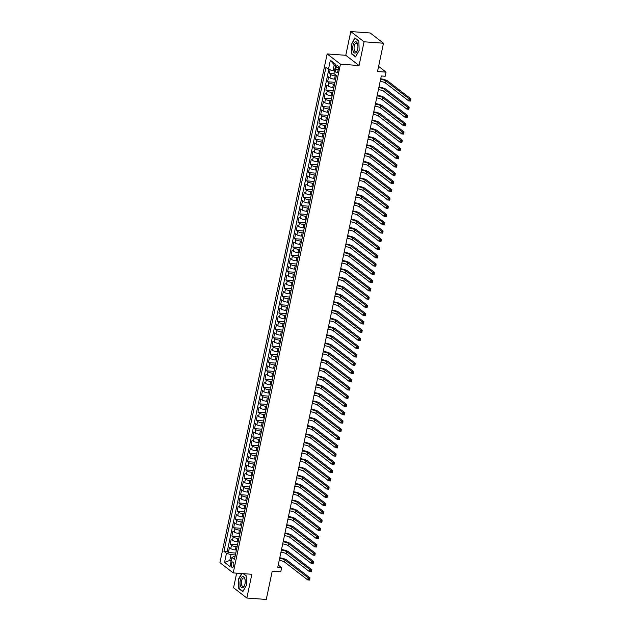 <?xml version="1.0" encoding="UTF-8"?>
<svg xmlns="http://www.w3.org/2000/svg" width="631" height="631" viewBox="0 0 631 631"><rect width="100%" height="100%" fill="white"/><g stroke="black" fill="none" stroke-linecap="round" stroke-linejoin="round"><path stroke-width="0.95" d="M233.722 565.613A2.792 1.262 -85.8 0 0 232.776 561.937A2.792 1.262 -85.8 0 0 231.427 563.838A2.792 1.262 -85.8 0 0 232.366 567.506A2.792 1.262 -85.8 0 0 233.722 565.613M236.649 573.161L233.565 587.784L246.855 598.022L266.266 599.45L272.221 571.165L280.763 571.789L281.631 567.663L278.239 565.053M327.15 53.927L219.935 562.671L233.225 572.909L340.44 64.165L327.15 53.927L345.78 55.291L359.071 65.537L364.071 41.788L350.781 31.55L345.78 55.291M350.781 31.55L370.184 32.978L383.482 43.216L377.519 71.5L386.054 72.131L378.6 66.381M364.071 41.788L383.482 43.216M330.131 69.82L329.358 73.511L334.359 73.882M335.605 79.246L334.517 79.159A3.494 0.891 -168.1 0 1 329.974 77.826L328.656 76.816L327.615 81.77L334.982 82.314M333.862 87.504L332.774 87.425A3.494 0.891 11.9 0 1 328.23 86.084L326.921 85.075L325.872 90.028L333.247 90.572M332.127 95.762L331.03 95.683A3.494 0.891 11.9 0 1 326.487 94.342L325.178 93.333L324.137 98.294L331.504 98.83M330.384 104.02L329.295 103.941A3.494 0.891 11.9 0 1 324.752 102.601L323.443 101.591L322.394 106.552L329.761 107.089M328.641 112.279L327.552 112.2A3.494 0.891 11.9 0 1 323.009 110.867L321.7 109.849L320.651 114.81L328.025 115.347M326.905 120.537L325.809 120.458A3.494 0.891 11.9 0 1 321.266 119.125L319.956 118.115L318.915 123.069L326.282 123.605M325.162 128.795L324.074 128.716A3.494 0.891 11.9 0 1 319.531 127.383L318.221 126.374L317.172 131.327L324.539 131.871M323.419 137.053L322.331 136.974A3.494 0.891 11.9 0 1 317.787 135.641L316.478 134.632L315.437 139.585L322.804 140.129M321.684 145.311L320.587 145.233A3.494 0.891 11.9 0 1 316.044 143.9L314.735 142.89L313.694 147.843L321.061 148.388M319.941 153.57L318.852 153.491A3.494 0.891 11.9 0 1 314.309 152.158L313 151.148L311.951 156.102L319.318 156.646M318.198 161.828L317.109 161.749A3.494 0.891 11.9 0 1 312.566 160.416L311.257 159.406L310.215 164.36L317.582 164.904M316.462 170.094L315.366 170.007A3.494 0.891 11.9 0 1 310.831 168.674L309.513 167.665L308.472 172.618L315.839 173.162M314.719 178.352L313.631 178.265A3.494 0.891 11.9 0 1 309.087 176.932L307.778 175.923L306.729 180.876L314.104 181.42M312.976 186.61L311.888 186.531A3.494 0.891 11.9 0 1 307.344 185.191L306.035 184.181L304.994 189.134L312.361 189.679M311.241 194.869L310.144 194.79A3.494 0.891 11.9 0 1 305.609 193.449L304.292 192.439L303.251 197.393L310.618 197.937M309.498 203.127L308.409 203.048A3.494 0.891 11.9 0 1 303.866 201.707L302.557 200.697L301.508 205.659L308.882 206.195M307.762 211.385L306.666 211.306A3.494 0.891 11.9 0 1 302.123 209.965L300.813 208.956L299.772 213.917L307.139 214.453M306.019 219.643L304.923 219.564A3.494 0.891 11.9 0 1 300.388 218.231L299.07 217.214L298.029 222.175L305.396 222.711M304.276 227.901L303.188 227.823A3.494 0.891 11.9 0 1 298.644 226.49L297.335 225.48L296.286 230.433L303.661 230.978M302.541 236.16L301.444 236.081A3.494 0.891 11.9 0 1 296.901 234.748L295.592 233.738L294.551 238.692L301.918 239.236M300.798 244.418L299.701 244.339A3.494 0.891 11.9 0 1 295.166 243.006L293.849 241.996L292.808 246.95L300.175 247.494M299.055 252.676L297.966 252.597A3.494 0.891 11.9 0 1 293.423 251.264L292.114 250.255L291.065 255.208L298.439 255.752M297.319 260.934L296.223 260.855A3.494 0.891 11.9 0 1 291.68 259.522L290.37 258.513L289.329 263.466L296.696 264.01M295.576 269.2L294.488 269.114A3.494 0.891 11.9 0 1 289.945 267.781L288.627 266.771L287.586 271.724L294.953 272.269M293.833 277.459L292.745 277.372A3.494 0.891 11.9 0 1 288.201 276.039L286.892 275.029L285.843 279.983L293.218 280.527M292.098 285.717L291.001 285.63A3.494 0.891 11.9 0 1 286.458 284.297L285.149 283.287L284.108 288.241L291.475 288.785M290.355 293.975L289.266 293.896A3.494 0.891 11.9 0 1 284.723 292.555L283.406 291.546L282.365 296.499L289.732 297.043M288.612 302.233L287.523 302.154A3.494 0.891 11.9 0 1 282.98 300.813L281.671 299.804L280.621 304.765L287.996 305.301M286.876 310.491L285.78 310.413A3.494 0.891 11.9 0 1 281.237 309.072L279.927 308.062L278.886 313.023L286.253 313.56M285.133 318.75L284.045 318.671A3.494 0.891 11.9 0 1 279.501 317.338L278.192 316.32L277.143 321.282L284.51 321.818M283.39 327.008L282.302 326.929A3.494 0.891 11.9 0 1 277.758 325.596L276.449 324.586L275.4 329.54L282.775 330.076M281.655 335.266L280.558 335.187A3.494 0.891 11.9 0 1 276.015 333.854L274.706 332.845L273.665 337.798L281.032 338.342M279.912 343.524L278.823 343.445A3.494 0.891 11.9 0 1 274.28 342.112L272.971 341.103L271.922 346.056L279.288 346.6M278.168 351.782L277.08 351.704A3.494 0.891 11.9 0 1 272.537 350.371L271.227 349.361L270.186 354.314L277.553 354.859M276.433 360.041L275.337 359.962A3.494 0.891 11.9 0 1 270.794 358.629L269.484 357.619L268.443 362.573L275.81 363.117M274.69 368.299L273.602 368.22A3.494 0.891 11.9 0 1 269.058 366.887L267.749 365.877L266.7 370.831L274.067 371.375M272.947 376.565L271.858 376.478A3.494 0.891 11.9 0 1 267.315 375.145L266.006 374.136L264.965 379.089L272.332 379.633M271.212 384.823L270.115 384.736A3.494 0.891 11.9 0 1 265.58 383.403L264.263 382.394L263.222 387.347L270.589 387.891M269.469 393.081L268.38 393.003A3.494 0.891 11.9 0 1 263.837 391.662L262.528 390.652L261.479 395.605L268.845 396.15M267.725 401.34L266.637 401.261A3.494 0.891 11.9 0 1 262.094 399.92L260.784 398.91L259.743 403.864L267.11 404.408M265.99 409.598L264.894 409.519A3.494 0.891 11.9 0 1 260.358 408.178L259.041 407.169L258 412.13L265.367 412.666M264.247 417.856L263.159 417.777A3.494 0.891 11.9 0 1 258.615 416.436L257.306 415.427L256.257 420.388L263.632 420.924M262.504 426.114L261.415 426.035A3.494 0.891 11.9 0 1 256.872 424.702L255.563 423.685L254.522 428.646L261.889 429.183M260.769 434.373L259.672 434.294A3.494 0.891 11.9 0 1 255.137 432.961L253.82 431.951L252.779 436.904L260.146 437.449M259.025 442.631L257.937 442.552A3.494 0.891 11.9 0 1 253.394 441.219L252.084 440.209L251.035 445.163L258.41 445.707M257.29 450.889L256.194 450.81A3.494 0.891 11.9 0 1 251.651 449.477L250.341 448.467L249.3 453.421L256.667 453.965M255.547 459.147L254.451 459.068A3.494 0.891 11.9 0 1 249.915 457.735L248.598 456.726L247.557 461.679L254.924 462.223M253.804 467.405L252.715 467.326A3.494 0.891 11.9 0 1 248.172 465.993L246.863 464.984L245.814 469.937L253.189 470.481M252.069 475.671L250.972 475.585A3.494 0.891 11.9 0 1 246.429 474.252L245.12 473.242L244.079 478.195L251.446 478.74M250.326 483.93L249.237 483.843A3.494 0.891 11.9 0 1 244.694 482.51L243.377 481.5L242.336 486.454L249.702 486.998M248.582 492.188L247.494 492.101A3.494 0.891 11.9 0 1 242.951 490.768L241.641 489.759L240.592 494.712L247.967 495.256M246.847 500.446L245.751 500.367A3.494 0.891 11.9 0 1 241.208 499.026L239.898 498.017L238.857 502.97L246.224 503.514M245.104 508.704L244.016 508.625A3.494 0.891 11.9 0 1 239.472 507.285L238.155 506.275L237.114 511.236L244.481 511.773M243.361 516.963L242.272 516.884A3.494 0.891 11.9 0 1 237.729 515.543L236.42 514.533L235.371 519.494L242.746 520.031M241.626 525.221L240.529 525.142A3.494 0.891 11.9 0 1 235.986 523.809L234.677 522.791L233.636 527.753L241.003 528.289M239.883 533.479L238.794 533.4A3.494 0.891 11.9 0 1 234.251 532.067L232.934 531.057L231.892 536.011L239.259 536.547M238.139 541.737L237.051 541.658A3.494 0.891 11.9 0 1 232.508 540.325L231.198 539.316L230.149 544.269L237.524 544.813M386.054 72.131L385.186 76.264L381.305 75.972L277.75 567.379L281.631 567.663M336.078 67.43L335.692 69.244A2.705 1.223 -85.8 0 0 336.607 72.802A2.705 1.223 -85.8 0 0 337.924 70.956L338.303 69.142A2.705 1.223 -85.8 0 0 337.388 65.585A2.705 1.223 -85.8 0 0 336.078 67.43L338.413 67.596M235.008 556.731L233.588 556.629L231.924 557.504L234.44 559.445L336.426 75.475L333.909 73.535L335.826 64.449L330.368 60.245L328.451 69.331L325.935 67.391L223.95 551.36L226.466 553.3L231.009 554.633L229.787 560.415L231.096 561.424M231.924 557.504L230.007 566.591L224.549 562.379L226.466 553.3M237.122 546.698L236.01 546.612A3.494 0.891 -168.1 0 1 231.467 545.279L230.149 544.269M236.404 549.995L235.308 549.917L236.01 546.612M238.865 538.44L237.745 538.353A3.494 0.891 -168.1 0 1 233.202 537.02L231.892 536.011M240.608 530.174L239.488 530.095A3.494 0.891 -168.1 0 1 234.945 528.762L233.636 527.753M242.343 521.916L241.231 521.837A3.494 0.891 -168.1 0 1 236.688 520.504L235.371 519.494M244.087 513.658L242.967 513.579A3.494 0.891 -168.1 0 1 238.423 512.246L237.114 511.236M245.83 505.399L244.71 505.321A3.494 0.891 -168.1 0 1 240.166 503.988L238.857 502.97M247.565 497.141L246.445 497.062A3.494 0.891 -168.1 0 1 241.91 495.721L240.592 494.712M249.308 488.883L248.188 488.804A3.494 0.891 -168.1 0 1 243.645 487.463L242.336 486.454M251.051 480.625L249.931 480.546A3.494 0.891 -168.1 0 1 245.388 479.205L244.079 478.195M252.786 472.367L251.666 472.28A3.494 0.891 -168.1 0 1 247.131 470.947L245.814 469.937M254.53 464.108L253.41 464.022A3.494 0.891 -168.1 0 1 248.866 462.689L247.557 461.679M256.273 455.85L255.153 455.763A3.494 0.891 -168.1 0 1 250.61 454.43L249.3 453.421M258.008 447.592L256.888 447.505A3.494 0.891 -168.1 0 1 252.353 446.172L251.035 445.163M259.751 439.334L258.631 439.247A3.494 0.891 -168.1 0 1 254.088 437.914L252.779 436.904M261.486 431.076L260.374 430.989A3.494 0.891 -168.1 0 1 255.831 429.656L254.522 428.646M263.23 422.809L262.11 422.731A3.494 0.891 -168.1 0 1 257.574 421.398L256.257 420.388M264.973 414.551L263.853 414.472A3.494 0.891 -168.1 0 1 259.309 413.139L258 412.13M266.708 406.293L265.596 406.214A3.494 0.891 -168.1 0 1 261.053 404.881L259.743 403.864M268.451 398.035L267.331 397.956A3.494 0.891 -168.1 0 1 262.788 396.615L261.479 395.605M270.194 389.777L269.074 389.698A3.494 0.891 -168.1 0 1 264.531 388.357L263.222 387.347M271.929 381.518L270.817 381.44A3.494 0.891 -168.1 0 1 266.274 380.099L264.965 379.089M273.673 373.26L272.553 373.181A3.494 0.891 -168.1 0 1 268.009 371.84L266.7 370.831M275.416 365.002L274.296 364.915A3.494 0.891 -168.1 0 1 269.752 363.582L268.443 362.573M277.151 356.744L276.039 356.657A3.494 0.891 -168.1 0 1 271.496 355.324L270.186 354.314M278.894 348.486L277.774 348.399A3.494 0.891 -168.1 0 1 273.231 347.066L271.922 346.056M280.637 340.227L279.517 340.141A3.494 0.891 -168.1 0 1 274.974 338.808L273.665 337.798M282.373 331.969L281.26 331.882A3.494 0.891 -168.1 0 1 276.717 330.549L275.4 329.54M284.116 323.703L282.996 323.624A3.494 0.891 -168.1 0 1 278.452 322.291L277.143 321.282M285.859 315.445L284.739 315.366A3.494 0.891 -168.1 0 1 280.196 314.033L278.886 313.023M287.594 307.187L286.482 307.108A3.494 0.891 -168.1 0 1 281.939 305.775L280.621 304.765M289.337 298.928L288.217 298.849A3.494 0.891 -168.1 0 1 283.674 297.516L282.365 296.499M291.08 290.67L289.96 290.591A3.494 0.891 -168.1 0 1 285.417 289.25L284.108 288.241M292.816 282.412L291.696 282.333A3.494 0.891 -168.1 0 1 287.16 280.992L285.843 279.983M294.559 274.154L293.439 274.075A3.494 0.891 -168.1 0 1 288.895 272.734L287.586 271.724M296.302 265.896L295.182 265.809A3.494 0.891 -168.1 0 1 290.639 264.476L289.329 263.466M298.037 257.637L296.917 257.551A3.494 0.891 -168.1 0 1 292.382 256.218L291.065 255.208M299.78 249.379L298.66 249.292A3.494 0.891 -168.1 0 1 294.117 247.959L292.808 246.95M301.523 241.121L300.403 241.034A3.494 0.891 -168.1 0 1 295.86 239.701L294.551 238.692M303.259 232.863L302.139 232.776A3.494 0.891 -168.1 0 1 297.603 231.443L296.286 230.433M305.002 224.604L303.882 224.518A3.494 0.891 -168.1 0 1 299.339 223.185L298.029 222.175M306.745 216.338L305.625 216.259A3.494 0.891 -168.1 0 1 301.082 214.926L299.772 213.917M308.48 208.08L307.36 208.001A3.494 0.891 -168.1 0 1 302.825 206.668L301.508 205.659M310.223 199.822L309.103 199.743A3.494 0.891 -168.1 0 1 304.56 198.41L303.251 197.393M311.959 191.564L310.846 191.485A3.494 0.891 -168.1 0 1 306.303 190.144L304.994 189.134M313.702 183.305L312.582 183.227A3.494 0.891 -168.1 0 1 308.038 181.886L306.729 180.876M315.445 175.047L314.325 174.968A3.494 0.891 -168.1 0 1 309.782 173.628L308.472 172.618M317.18 166.789L316.068 166.71A3.494 0.891 -168.1 0 1 311.525 165.369L310.215 164.36M318.923 158.531L317.803 158.444A3.494 0.891 -168.1 0 1 313.26 157.111L311.951 156.102M320.666 150.273L319.546 150.186A3.494 0.891 -168.1 0 1 315.003 148.853L313.694 147.843M322.402 142.014L321.289 141.928A3.494 0.891 -168.1 0 1 316.746 140.595L315.437 139.585M324.145 133.756L323.025 133.669A3.494 0.891 -168.1 0 1 318.481 132.336L317.172 131.327M325.888 125.498L324.768 125.411A3.494 0.891 -168.1 0 1 320.225 124.078L318.915 123.069M327.623 117.232L326.511 117.153A3.494 0.891 -168.1 0 1 321.968 115.82L320.651 114.81M329.366 108.974L328.246 108.895A3.494 0.891 -168.1 0 1 323.703 107.562L322.394 106.552M331.109 100.715L329.989 100.637A3.494 0.891 -168.1 0 1 325.446 99.304L324.137 98.294M332.845 92.457L331.732 92.378A3.494 0.891 -168.1 0 1 327.189 91.045L325.872 90.028M334.588 84.199L333.468 84.12A3.494 0.891 -168.1 0 1 328.925 82.779L327.615 81.77M336.331 75.941L335.211 75.862A3.494 0.891 -168.1 0 1 330.668 74.521L329.358 73.511M328.814 69.434L227.207 551.597L228.414 552.527L235.781 553.072M235.308 549.917A3.494 0.891 11.9 0 1 230.765 548.584L229.455 547.574L228.414 552.527M335.124 81.651A3.494 0.891 -168.1 0 1 335.124 81.541L335.818 78.236A3.494 0.891 -168.1 0 1 335.866 78.134M335.526 65.892L334.209 64.883L332.994 70.664L328.451 69.331M334.493 70.775L332.994 70.664M359.071 65.537L340.44 64.165M246.855 598.022L251.856 574.281L233.225 572.909M231.285 560.525L229.787 560.415L224.549 562.379M235.387 554.957L231.009 554.633M334.075 86.494L333.381 89.799A3.494 0.891 11.9 0 0 333.381 89.917M332.332 94.76L331.638 98.057A3.494 0.891 11.9 0 0 331.646 98.176M330.597 103.019L329.903 106.316A3.494 0.891 11.9 0 0 329.903 106.434M328.854 111.277L328.159 114.574A3.494 0.891 11.9 0 0 328.159 114.692M327.118 119.535L326.416 122.84A3.494 0.891 11.9 0 0 326.424 122.95M325.375 127.793L324.681 131.098A3.494 0.891 11.9 0 0 324.681 131.209M323.632 136.051L322.938 139.356A3.494 0.891 11.9 0 0 322.938 139.467M321.897 144.31L321.195 147.615A3.494 0.891 11.9 0 0 321.203 147.725M320.154 152.568L319.46 155.873A3.494 0.891 11.9 0 0 319.46 155.983M318.41 160.826L317.716 164.131A3.494 0.891 11.9 0 0 317.716 164.241M316.675 169.084L315.973 172.389A3.494 0.891 11.9 0 0 315.981 172.5M314.932 177.343L314.238 180.647A3.494 0.891 11.9 0 0 314.238 180.758M313.189 185.601L312.495 188.906A3.494 0.891 11.9 0 0 312.495 189.024M311.454 193.859L310.752 197.164A3.494 0.891 11.9 0 0 310.76 197.282M309.711 202.125L309.016 205.422A3.494 0.891 11.9 0 0 309.016 205.54M307.967 210.383L307.273 213.68A3.494 0.891 11.9 0 0 307.281 213.799M306.232 218.641L305.53 221.946A3.494 0.891 11.9 0 0 305.538 222.057M304.489 226.9L303.795 230.205A3.494 0.891 11.9 0 0 303.795 230.315M302.746 235.158L302.052 238.463A3.494 0.891 11.9 0 0 302.06 238.573M301.011 243.416L300.309 246.721A3.494 0.891 11.9 0 0 300.317 246.831M299.268 251.674L298.573 254.979A3.494 0.891 11.9 0 0 298.573 255.09M297.524 259.933L296.83 263.237A3.494 0.891 11.9 0 0 296.838 263.348M295.789 268.191L295.087 271.496A3.494 0.891 11.9 0 0 295.095 271.606M294.046 276.449L293.352 279.754A3.494 0.891 11.9 0 0 293.352 279.864M292.303 284.707L291.609 288.012A3.494 0.891 11.9 0 0 291.617 288.122M290.568 292.965L289.874 296.27A3.494 0.891 11.9 0 0 289.874 296.389M288.824 301.232L288.13 304.528A3.494 0.891 11.9 0 0 288.13 304.647M287.081 309.49L286.387 312.787A3.494 0.891 11.9 0 0 286.395 312.905M285.346 317.748L284.652 321.045A3.494 0.891 11.9 0 0 284.652 321.163M283.603 326.006L282.909 329.311A3.494 0.891 11.9 0 0 282.909 329.421M281.868 334.264L281.166 337.569A3.494 0.891 11.9 0 0 281.174 337.68M280.125 342.523L279.43 345.827A3.494 0.891 11.9 0 0 279.43 345.938M278.381 350.781L277.687 354.086A3.494 0.891 11.9 0 0 277.687 354.196M276.646 359.039L275.944 362.344A3.494 0.891 11.9 0 0 275.952 362.454M274.903 367.297L274.209 370.602A3.494 0.891 11.9 0 0 274.209 370.712M273.16 375.555L272.466 378.86A3.494 0.891 11.9 0 0 272.466 378.971M271.425 383.814L270.723 387.118A3.494 0.891 11.9 0 0 270.731 387.229M269.682 392.072L268.987 395.377A3.494 0.891 11.9 0 0 268.987 395.495M267.938 400.33L267.244 403.635A3.494 0.891 11.9 0 0 267.244 403.753M266.203 408.596L265.501 411.893A3.494 0.891 11.9 0 0 265.509 412.011M264.46 416.854L263.766 420.151A3.494 0.891 11.9 0 0 263.766 420.27M262.717 425.113L262.023 428.417A3.494 0.891 11.9 0 0 262.023 428.528M260.982 433.371L260.28 436.676A3.494 0.891 11.9 0 0 260.287 436.786M259.238 441.629L258.544 444.934A3.494 0.891 11.9 0 0 258.544 445.044M257.495 449.887L256.801 453.192A3.494 0.891 11.9 0 0 256.809 453.303M255.76 458.145L255.058 461.45A3.494 0.891 11.9 0 0 255.066 461.561M254.017 466.404L253.323 469.709A3.494 0.891 11.9 0 0 253.323 469.819M252.274 474.662L251.58 477.967A3.494 0.891 11.9 0 0 251.588 478.077M250.539 482.92L249.837 486.225A3.494 0.891 11.9 0 0 249.844 486.335M248.795 491.178L248.101 494.483A3.494 0.891 11.9 0 0 248.101 494.594M247.052 499.437L246.358 502.741A3.494 0.891 11.9 0 0 246.366 502.86M245.317 507.703L244.623 511A3.494 0.891 11.9 0 0 244.623 511.118M243.574 515.961L242.88 519.258A3.494 0.891 11.9 0 0 242.88 519.376M241.831 524.219L241.137 527.516A3.494 0.891 11.9 0 0 241.145 527.634M240.095 532.477L239.401 535.782A3.494 0.891 11.9 0 0 239.401 535.893M238.352 540.735L237.658 544.04A3.494 0.891 11.9 0 0 237.658 544.151M227.207 551.597L223.95 551.36M236.617 548.994L235.915 552.299A3.494 0.891 11.9 0 0 235.923 552.409M334.209 64.883L330.368 60.245M351.159 44.32L351.483 53.832L355.49 56.916L359.165 50.488L358.842 40.976L354.843 37.892L351.491 44.344M241.649 573.524L238.471 579.084L238.794 588.597L242.793 591.681L246.476 585.252L246.153 575.74L243.456 573.658M352.051 53.88L351.483 53.832M239.362 588.636L238.794 588.597M380.596 79.356A4.362 1.112 -168.1 0 1 385.967 80.997L409.125 98.83L411.065 98.972L387.907 81.139A6.547 1.672 11.9 0 0 380.714 78.78M380.162 81.415A4.362 1.112 -168.1 0 1 385.533 83.063L408.691 100.897L409.125 98.83L410.04 99.856L409.866 100.684L410.647 100.739L410.82 99.911L410.04 99.856M410.82 99.911L410.631 101.039L408.691 100.897L409.866 100.684M357.651 49.218A5.671 2.571 -85.8 0 0 357.769 44.888A5.671 2.571 -85.8 0 0 355.466 41.772A5.671 2.571 -85.8 0 0 352.981 45.621A5.671 2.571 -85.8 0 0 353.952 52.57A5.671 2.571 -85.8 0 0 357.375 50.283A5.671 2.571 -85.8 0 0 357.651 49.218M357.824 45.251A4.299 1.948 -85.8 0 0 356.341 43.184A4.299 1.948 -85.8 0 0 354.259 46.11A4.299 1.948 -85.8 0 0 355.71 51.758A4.299 1.948 -85.8 0 0 357.477 49.928M359.165 50.464L355.632 56.632L351.751 53.643L351.443 44.43L355.008 38.199L358.85 41.165M244.773 578.43A5.671 2.571 -85.8 0 0 241.168 577.933A5.671 2.571 -85.8 0 0 240.482 585.931A5.671 2.571 -85.8 0 0 244.678 585.04A5.671 2.571 -85.8 0 0 245.08 579.644A5.671 2.571 -85.8 0 0 244.773 578.43M245.128 580.007A4.299 1.948 -85.8 0 0 244.962 579.392A4.299 1.948 -85.8 0 0 243.653 577.949A4.299 1.948 -85.8 0 0 241.681 580.402A4.299 1.948 -85.8 0 0 241.712 585.071A4.299 1.948 -85.8 0 0 243.022 586.514A4.299 1.948 -85.8 0 0 244.789 584.692M242.959 591.397L239.062 588.407L238.747 579.187L241.981 573.555M243.195 573.642L246.161 575.922M246.476 585.221L242.943 591.397M378.852 87.614A4.362 1.112 -168.1 0 1 384.232 89.255L407.381 107.089L409.322 107.238L386.172 89.397A6.547 1.672 11.9 0 0 378.979 87.039M378.419 89.681A4.362 1.112 -168.1 0 1 383.79 91.321L406.948 109.155L407.381 107.089L408.304 108.114L408.123 108.942L408.904 108.997L409.077 108.169L408.304 108.114M409.077 108.169L408.888 109.297L406.948 109.155L408.123 108.942M377.109 95.873A4.362 1.112 -168.1 0 1 382.489 97.513L405.638 115.355L407.579 115.497L384.429 97.655A6.547 1.672 11.9 0 0 377.235 95.297M376.675 97.939A4.362 1.112 -168.1 0 1 382.055 99.58L405.205 117.413L405.638 115.355L406.561 116.372L406.388 117.2L407.161 117.256L407.334 116.427L406.561 116.372M407.334 116.427L407.145 117.555L405.205 117.413L406.388 117.2M375.374 104.131A4.362 1.112 -168.1 0 1 380.745 105.771L403.903 123.613L405.843 123.755L382.686 105.913A6.547 1.672 11.9 0 0 375.492 103.555M374.94 106.197A4.362 1.112 -168.1 0 1 380.312 107.838L403.469 125.672L403.903 123.613L404.818 124.63L404.645 125.459L405.425 125.514L405.599 124.686L404.818 124.63M405.599 124.686L405.41 125.814L403.469 125.672L404.645 125.459M373.631 112.389A4.362 1.112 -168.1 0 1 379.01 114.03L402.16 131.871L404.1 132.013L380.95 114.172A6.547 1.672 11.9 0 0 373.757 111.813M373.197 114.456A4.362 1.112 -168.1 0 1 378.568 116.096L401.726 133.93L402.16 131.871L403.083 132.889L402.901 133.717L403.682 133.772L403.856 132.944L403.083 132.889M403.856 132.944L403.666 134.08L401.726 133.93L402.901 133.717M371.888 120.647A4.362 1.112 -168.1 0 1 377.267 122.288L400.417 140.129L402.357 140.271L379.207 122.438A6.547 1.672 11.9 0 0 372.014 120.071M371.454 122.714A4.362 1.112 -168.1 0 1 376.833 124.354L399.983 142.196L400.417 140.129L401.34 141.147L401.166 141.975L401.939 142.03L402.113 141.21L401.34 141.147M402.113 141.21L401.923 142.338L399.983 142.196L401.166 141.975M370.152 128.905A4.362 1.112 -168.1 0 1 375.524 130.554L398.682 148.388L400.622 148.53L377.464 130.696A6.547 1.672 11.9 0 0 370.271 128.33M369.719 130.972A4.362 1.112 -168.1 0 1 375.09 132.613L398.248 150.454L398.682 148.388L399.597 149.405L399.423 150.233L400.204 150.288L400.377 149.468L399.597 149.405M400.377 149.468L400.188 150.596L398.248 150.454L399.423 150.233M368.409 137.164A4.362 1.112 -168.1 0 1 373.789 138.812L396.938 156.646L398.879 156.788L375.729 138.954A6.547 1.672 11.9 0 0 368.536 136.588M367.976 139.23A4.362 1.112 -168.1 0 1 373.355 140.871L396.505 158.712L396.938 156.646L397.861 157.663L397.688 158.491L398.461 158.547L398.634 157.726L397.861 157.663M398.634 157.726L398.445 158.854L396.505 158.712L397.688 158.491M366.674 145.422A4.362 1.112 -168.1 0 1 372.045 147.07L395.195 164.904L397.144 165.046L373.986 147.212A6.547 1.672 11.9 0 0 366.792 144.846M366.232 147.488A4.362 1.112 -168.1 0 1 371.612 149.129L394.761 166.97L395.195 164.904L396.118 165.929L395.945 166.75L396.718 166.813L396.891 165.985L396.118 165.929M396.891 165.985L396.702 167.112L394.761 166.97L395.945 166.75M364.931 153.68A4.362 1.112 -168.1 0 1 370.302 155.329L393.46 173.162L395.4 173.304L372.243 155.471A6.547 1.672 11.9 0 0 365.049 153.104M364.497 155.747A4.362 1.112 -168.1 0 1 369.869 157.395L393.026 175.229L393.46 173.162L394.375 174.188L394.201 175.008L394.982 175.071L395.156 174.243L394.375 174.188M395.156 174.243L394.967 175.371L393.026 175.229L394.201 175.008M363.188 161.938A4.362 1.112 -168.1 0 1 368.567 163.587L391.717 181.42L393.657 181.562L370.507 163.729A6.547 1.672 11.9 0 0 363.314 161.362M362.754 164.005A4.362 1.112 -168.1 0 1 368.133 165.653L391.283 183.487L391.717 181.42L392.64 182.446L392.466 183.266L393.239 183.329L393.413 182.501L392.64 182.446M393.413 182.501L393.223 183.629L391.283 183.487L392.466 183.266M361.453 170.204A4.362 1.112 -168.1 0 1 366.824 171.845L389.982 189.679L391.922 189.821L368.764 171.987A6.547 1.672 11.9 0 0 361.571 169.629M361.011 172.263A4.362 1.112 -168.1 0 1 366.39 173.911L389.54 191.745L389.982 189.679L390.897 190.704L390.723 191.532L391.496 191.587L391.67 190.759L390.897 190.704M391.67 190.759L391.48 191.887L389.54 191.745L390.723 191.532M359.709 178.463A4.362 1.112 -168.1 0 1 365.081 180.103L388.239 197.937L390.179 198.079L367.021 180.245A6.547 1.672 11.9 0 0 359.828 177.887M359.276 180.521A4.362 1.112 -168.1 0 1 364.647 182.17L387.805 200.003L388.239 197.937L389.153 198.962L388.98 199.79L389.761 199.846L389.934 199.017L389.153 198.962M389.934 199.017L389.745 200.145L387.805 200.003L388.98 199.79M357.966 186.721A4.362 1.112 -168.1 0 1 363.346 188.361L386.495 206.195L388.436 206.345L365.286 188.503A6.547 1.672 11.9 0 0 358.092 186.145M357.532 188.779A4.362 1.112 -168.1 0 1 362.912 190.428L386.062 208.262L386.495 206.195L387.418 207.22L387.245 208.049L388.018 208.104L388.191 207.276L387.418 207.22M388.191 207.276L388.002 208.404L386.062 208.262L387.245 208.049M356.231 194.979A4.362 1.112 -168.1 0 1 361.602 196.62L384.76 214.453L386.7 214.603L363.543 196.762A6.547 1.672 11.9 0 0 356.349 194.403M355.789 197.046A4.362 1.112 -168.1 0 1 361.169 198.686L384.318 216.52L384.76 214.453L385.675 215.479L385.502 216.307L386.275 216.362L386.448 215.534L385.675 215.479M386.448 215.534L386.259 216.662L384.318 216.52L385.502 216.307M354.488 203.237A4.362 1.112 -168.1 0 1 359.859 204.878L383.017 222.719L384.957 222.861L361.8 205.02A6.547 1.672 11.9 0 0 354.606 202.661M354.054 205.304A4.362 1.112 -168.1 0 1 359.425 206.944L382.583 224.778L383.017 222.719L383.932 223.737L383.758 224.565L384.539 224.62L384.713 223.792L383.932 223.737M384.713 223.792L384.524 224.92L382.583 224.778L383.758 224.565M352.745 211.495A4.362 1.112 -168.1 0 1 358.124 213.136L381.274 230.978L383.214 231.12L360.064 213.278A6.547 1.672 11.9 0 0 352.871 210.92M352.311 213.562A4.362 1.112 -168.1 0 1 357.69 215.203L380.84 233.036L381.274 230.978L382.197 231.995L382.023 232.823L382.796 232.878L382.97 232.05L382.197 231.995M382.97 232.05L382.78 233.186L380.84 233.036L382.023 232.823M351.01 219.754A4.362 1.112 -168.1 0 1 356.381 221.394L379.539 239.236L381.479 239.378L358.321 221.536A6.547 1.672 11.9 0 0 351.128 219.178M350.568 221.82A4.362 1.112 -168.1 0 1 355.947 223.461L379.097 241.294L379.539 239.236L380.454 240.253L380.28 241.081L381.053 241.137L381.227 240.316L380.454 240.253M381.227 240.316L381.037 241.444L379.097 241.294L380.28 241.081M349.266 228.012A4.362 1.112 -168.1 0 1 354.638 229.652L377.795 247.494L379.736 247.636L356.586 229.802A6.547 1.672 11.9 0 0 349.385 227.436M348.833 230.078A4.362 1.112 -168.1 0 1 354.204 231.719L377.362 249.56L377.795 247.494L378.71 248.511L378.537 249.34L379.318 249.395L379.491 248.575L378.71 248.511M379.491 248.575L379.302 249.702L377.362 249.56L378.537 249.34M347.523 236.27A4.362 1.112 -168.1 0 1 352.903 237.919L376.052 255.752L377.993 255.894L354.843 238.061A6.547 1.672 11.9 0 0 347.649 235.694M347.089 238.337A4.362 1.112 -168.1 0 1 352.469 239.977L375.619 257.819L376.052 255.752L376.975 256.77L376.802 257.598L377.575 257.653L377.748 256.833L376.975 256.77M377.748 256.833L377.559 257.961L375.619 257.819L376.802 257.598M345.788 244.528A4.362 1.112 -168.1 0 1 351.159 246.177L374.317 264.01L376.257 264.152L353.1 246.319A6.547 1.672 11.9 0 0 345.906 243.952M345.354 246.595A4.362 1.112 -168.1 0 1 350.726 248.235L373.875 266.077L374.317 264.01L375.232 265.036L375.059 265.856L375.831 265.911L376.013 265.091L375.232 265.036M376.013 265.091L375.816 266.219L373.875 266.077L375.059 265.856M344.045 252.786A4.362 1.112 -168.1 0 1 349.424 254.435L372.574 272.269L374.514 272.411L351.364 254.577A6.547 1.672 11.9 0 0 344.163 252.211M343.611 254.853A4.362 1.112 -168.1 0 1 348.982 256.494L372.14 274.335L372.574 272.269L373.489 273.294L373.315 274.114L374.096 274.177L374.27 273.349L373.489 273.294M374.27 273.349L374.08 274.477L372.14 274.335L373.315 274.114M342.302 261.045A4.362 1.112 -168.1 0 1 347.681 262.693L370.831 280.527L372.771 280.669L349.621 262.835A6.547 1.672 11.9 0 0 342.428 260.469M341.868 263.111A4.362 1.112 -168.1 0 1 347.247 264.76L370.397 282.593L370.831 280.527L371.754 281.552L371.58 282.373L372.353 282.436L372.527 281.607L371.754 281.552M372.527 281.607L372.337 282.735L370.397 282.593L371.58 282.373M340.566 269.311A4.362 1.112 -168.1 0 1 345.938 270.951L369.096 288.785L371.036 288.927L347.878 271.093A6.547 1.672 11.9 0 0 340.685 268.727M340.133 271.369A4.362 1.112 -168.1 0 1 345.504 273.018L368.654 290.852L369.096 288.785L370.011 289.81L369.837 290.631L370.61 290.694L370.791 289.866L370.011 289.81M370.791 289.866L370.602 290.994L368.654 290.852L369.837 290.631M338.823 277.569A4.362 1.112 -168.1 0 1 344.203 279.21L367.352 297.043L369.293 297.185L346.143 279.352A6.547 1.672 11.9 0 0 338.942 276.993M338.39 279.628A4.362 1.112 -168.1 0 1 343.761 281.276L366.919 299.11L367.352 297.043L368.267 298.069L368.094 298.897L368.875 298.952L369.048 298.124L368.267 298.069M369.048 298.124L368.859 299.252L366.919 299.11L368.094 298.897M337.08 285.827A4.362 1.112 -168.1 0 1 342.459 287.468L365.609 305.301L367.55 305.443L344.4 287.61A6.547 1.672 11.9 0 0 337.206 285.251M336.646 287.886A4.362 1.112 -168.1 0 1 342.026 289.534L365.175 307.368L365.609 305.301L366.532 306.327L366.359 307.155L367.132 307.21L367.305 306.382L366.532 306.327M367.305 306.382L367.116 307.51L365.175 307.368L366.359 307.155M335.345 294.085A4.362 1.112 -168.1 0 1 340.716 295.726L363.874 313.56L365.814 313.71L342.657 295.868A6.547 1.672 11.9 0 0 335.463 293.51M334.911 296.152A4.362 1.112 -168.1 0 1 340.283 297.793L363.44 315.626L363.874 313.56L364.789 314.585L364.615 315.413L365.396 315.468L365.57 314.64L364.789 314.585M365.57 314.64L365.381 315.768L363.44 315.626L364.615 315.413M333.602 302.344A4.362 1.112 -168.1 0 1 338.981 303.984L362.131 321.826L364.071 321.968L340.921 304.126A6.547 1.672 11.9 0 0 333.72 301.768M333.168 304.41A4.362 1.112 -168.1 0 1 338.539 306.051L361.697 323.884L362.131 321.826L363.054 322.843L362.872 323.671L363.653 323.727L363.827 322.898L363.054 322.843M363.827 322.898L363.637 324.026L361.697 323.884L362.872 323.671M331.859 310.602A4.362 1.112 -168.1 0 1 337.238 312.242L360.388 330.084L362.328 330.226L339.178 312.384A6.547 1.672 11.9 0 0 331.985 310.026M331.425 312.668A4.362 1.112 -168.1 0 1 336.804 314.309L359.954 332.143L360.388 330.084L361.311 331.101L361.137 331.93L361.91 331.985L362.084 331.157L361.311 331.101M362.084 331.157L361.894 332.285L359.954 332.143L361.137 331.93M330.123 318.86A4.362 1.112 -168.1 0 1 335.495 320.501L358.653 338.342L360.593 338.484L337.435 320.643A6.547 1.672 11.9 0 0 330.242 318.284M329.69 320.927A4.362 1.112 -168.1 0 1 335.061 322.567L358.219 340.401L358.653 338.342L359.567 339.36L359.394 340.188L360.175 340.243L360.348 339.415L359.567 339.36M360.348 339.415L360.159 340.551L358.219 340.401L359.394 340.188M328.38 327.118A4.362 1.112 -168.1 0 1 333.76 328.759L356.909 346.6L358.85 346.742L335.7 328.909A6.547 1.672 11.9 0 0 328.506 326.542M327.946 329.185A4.362 1.112 -168.1 0 1 333.318 330.825L356.476 348.667L356.909 346.6L357.832 347.618L357.651 348.446L358.432 348.501L358.605 347.681L357.832 347.618M358.605 347.681L358.416 348.809L356.476 348.667L357.651 348.446M326.637 335.376A4.362 1.112 -168.1 0 1 332.016 337.025L355.166 354.859L357.107 355.001L333.957 337.167A6.547 1.672 11.9 0 0 326.763 334.801M326.203 337.443A4.362 1.112 -168.1 0 1 331.583 339.084L354.732 356.925L355.166 354.859L356.089 355.876L355.916 356.704L356.689 356.76L356.862 355.939L356.089 355.876M356.862 355.939L356.673 357.067L354.732 356.925L355.916 356.704M324.902 343.635A4.362 1.112 -168.1 0 1 330.273 345.283L353.431 363.117L355.371 363.259L332.214 345.425A6.547 1.672 11.9 0 0 325.02 343.059M324.468 345.701A4.362 1.112 -168.1 0 1 329.839 347.342L352.997 365.183L353.431 363.117L354.346 364.134L354.172 364.963L354.953 365.018L355.127 364.197L354.346 364.134M355.127 364.197L354.938 365.325L352.997 365.183L354.172 364.963M323.159 351.893A4.362 1.112 -168.1 0 1 328.538 353.541L351.688 371.375L353.628 371.517L330.478 353.683A6.547 1.672 11.9 0 0 323.285 351.317M322.725 353.959A4.362 1.112 -168.1 0 1 328.096 355.6L351.254 373.442L351.688 371.375L352.611 372.4L352.437 373.221L353.21 373.284L353.384 372.456L352.611 372.4M353.384 372.456L353.194 373.584L351.254 373.442L352.437 373.221M321.424 360.151A4.362 1.112 -168.1 0 1 326.795 361.8L349.945 379.633L351.885 379.775L328.735 361.942A6.547 1.672 11.9 0 0 321.542 359.575M320.982 362.218A4.362 1.112 -168.1 0 1 326.361 363.866L349.511 381.7L349.945 379.633L350.868 380.659L350.694 381.479L351.467 381.542L351.641 380.714L350.868 380.659M351.641 380.714L351.451 381.842L349.511 381.7L350.694 381.479M319.68 368.409A4.362 1.112 -168.1 0 1 325.052 370.058L348.209 387.891L350.15 388.033L326.992 370.2A6.547 1.672 11.9 0 0 319.799 367.834M319.247 370.476A4.362 1.112 -168.1 0 1 324.618 372.124L347.776 389.958L348.209 387.891L349.124 388.917L348.951 389.737L349.732 389.8L349.905 388.972L349.124 388.917M349.905 388.972L349.716 390.1L347.776 389.958L348.951 389.737M317.937 376.675A4.362 1.112 -168.1 0 1 323.317 378.316L346.466 396.15L348.407 396.292L325.257 378.458A6.547 1.672 11.9 0 0 318.063 376.1M317.503 378.734A4.362 1.112 -168.1 0 1 322.883 380.383L346.033 398.216L346.466 396.15L347.389 397.175L347.216 398.003L347.989 398.058L348.162 397.23L347.389 397.175M348.162 397.23L347.973 398.358L346.033 398.216L347.216 398.003M316.202 384.934A4.362 1.112 -168.1 0 1 321.573 386.574L344.723 404.408L346.671 404.55L323.514 386.716A6.547 1.672 11.9 0 0 316.32 384.358M315.76 386.992A4.362 1.112 -168.1 0 1 321.14 388.641L344.289 406.474L344.723 404.408L345.646 405.433L345.472 406.261L346.245 406.317L346.419 405.488L345.646 405.433M346.419 405.488L346.23 406.616L344.289 406.474L345.472 406.261M314.459 393.192A4.362 1.112 -168.1 0 1 319.83 394.832L342.988 412.666L344.928 412.816L321.771 394.974A6.547 1.672 11.9 0 0 314.577 392.616M314.025 395.251A4.362 1.112 -168.1 0 1 319.396 396.899L342.554 414.733L342.988 412.666L343.903 413.691L343.729 414.52L344.51 414.575L344.684 413.747L343.903 413.691M344.684 413.747L344.494 414.875L342.554 414.733L343.729 414.52M312.716 401.45A4.362 1.112 -168.1 0 1 318.095 403.091L341.245 420.924L343.185 421.074L320.035 403.233A6.547 1.672 11.9 0 0 312.842 400.874M312.282 403.517A4.362 1.112 -168.1 0 1 317.661 405.157L340.811 422.991L341.245 420.924L342.168 421.95L341.994 422.778L342.767 422.833L342.941 422.005L342.168 421.95M342.941 422.005L342.751 423.133L340.811 422.991L341.994 422.778M310.98 409.708A4.362 1.112 -168.1 0 1 316.352 411.349L339.51 429.19L341.45 429.332L318.292 411.491A6.547 1.672 11.9 0 0 311.099 409.133M310.539 411.775A4.362 1.112 -168.1 0 1 315.918 413.415L339.068 431.249L339.51 429.19L340.425 430.208L340.251 431.036L341.024 431.091L341.197 430.263L340.425 430.208M341.197 430.263L341.008 431.391L339.068 431.249L340.251 431.036M309.237 417.967A4.362 1.112 -168.1 0 1 314.609 419.607L337.766 437.449L339.707 437.591L316.549 419.749A6.547 1.672 11.9 0 0 309.356 417.391M308.804 420.033A4.362 1.112 -168.1 0 1 314.175 421.674L337.333 439.507L337.766 437.449L338.681 438.466L338.508 439.294L339.289 439.35L339.462 438.521L338.681 438.466M339.462 438.521L339.273 439.657L337.333 439.507L338.508 439.294M307.494 426.225A4.362 1.112 -168.1 0 1 312.873 427.865L336.023 445.707L337.964 445.849L314.814 428.007A6.547 1.672 11.9 0 0 307.62 425.649M307.06 428.291A4.362 1.112 -168.1 0 1 312.44 429.932L335.589 447.765L336.023 445.707L336.946 446.724L336.773 447.553L337.546 447.608L337.719 446.787L336.946 446.724M337.719 446.787L337.53 447.915L335.589 447.765L336.773 447.553M305.759 434.483A4.362 1.112 -168.1 0 1 311.13 436.124L334.288 453.965L336.228 454.107L313.071 436.273A6.547 1.672 11.9 0 0 305.877 433.907M305.317 436.549A4.362 1.112 -168.1 0 1 310.697 438.19L333.846 456.032L334.288 453.965L335.203 454.983L335.029 455.811L335.802 455.866L335.976 455.046L335.203 454.983M335.976 455.046L335.787 456.174L333.846 456.032L335.029 455.811M304.016 442.741A4.362 1.112 -168.1 0 1 309.387 444.39L332.545 462.223L334.485 462.365L311.335 444.532A6.547 1.672 11.9 0 0 304.134 442.165M303.582 444.808A4.362 1.112 -168.1 0 1 308.953 446.448L332.111 464.29L332.545 462.223L333.46 463.241L333.286 464.069L334.067 464.124L334.241 463.304L333.46 463.241M334.241 463.304L334.051 464.432L332.111 464.29L333.286 464.069M302.273 450.999A4.362 1.112 -168.1 0 1 307.652 452.648L330.802 470.481L332.742 470.623L309.592 452.79A6.547 1.672 11.9 0 0 302.399 450.424M301.839 453.066A4.362 1.112 -168.1 0 1 307.218 454.706L330.368 472.548L330.802 470.481L331.725 471.507L331.551 472.327L332.324 472.382L332.498 471.562L331.725 471.507M332.498 471.562L332.308 472.69L330.368 472.548L331.551 472.327M300.537 459.258A4.362 1.112 -168.1 0 1 305.909 460.906L329.066 478.74L331.007 478.882L307.849 461.048A6.547 1.672 11.9 0 0 300.656 458.682M300.096 461.324A4.362 1.112 -168.1 0 1 305.475 462.965L328.625 480.806L329.066 478.74L329.981 479.765L329.808 480.585L330.581 480.648L330.754 479.82L329.981 479.765M330.754 479.82L330.565 480.948L328.625 480.806L329.808 480.585M298.794 467.516A4.362 1.112 -168.1 0 1 304.166 469.164L327.323 486.998L329.264 487.14L306.114 469.306A6.547 1.672 11.9 0 0 298.913 466.94M298.36 469.582A4.362 1.112 -168.1 0 1 303.732 471.231L326.89 489.064L327.323 486.998L328.238 488.023L328.065 488.844L328.846 488.907L329.019 488.078L328.238 488.023M329.019 488.078L328.83 489.206L326.89 489.064L328.065 488.844M297.051 475.782A4.362 1.112 -168.1 0 1 302.43 477.422L325.58 495.256L327.521 495.398L304.371 477.564A6.547 1.672 11.9 0 0 297.177 475.198M296.617 477.841A4.362 1.112 -168.1 0 1 301.997 479.489L325.146 497.323L325.58 495.256L326.503 496.281L326.33 497.102L327.103 497.165L327.276 496.337L326.503 496.281M327.276 496.337L327.087 497.465L325.146 497.323L326.33 497.102M295.316 484.04A4.362 1.112 -168.1 0 1 300.687 485.681L323.845 503.514L325.785 503.656L302.628 485.823A6.547 1.672 11.9 0 0 295.434 483.464M294.882 486.099A4.362 1.112 -168.1 0 1 300.253 487.747L323.403 505.581L323.845 503.514L324.76 504.54L324.586 505.368L325.359 505.423L325.541 504.595L324.76 504.54M325.541 504.595L325.351 505.723L323.403 505.581L324.586 505.368M293.573 492.298A4.362 1.112 -168.1 0 1 298.952 493.939L322.102 511.773L324.042 511.915L300.892 494.081A6.547 1.672 11.9 0 0 293.691 491.723M293.139 494.357A4.362 1.112 -168.1 0 1 298.51 496.005L321.668 513.839L322.102 511.773L323.017 512.798L322.843 513.626L323.624 513.681L323.798 512.853L323.017 512.798M323.798 512.853L323.608 513.981L321.668 513.839L322.843 513.626M291.83 500.557A4.362 1.112 -168.1 0 1 297.209 502.197L320.359 520.031L322.299 520.181L299.149 502.339A6.547 1.672 11.9 0 0 291.956 499.981M291.396 502.623A4.362 1.112 -168.1 0 1 296.775 504.264L319.925 522.097L320.359 520.031L321.282 521.056L321.108 521.884L321.881 521.94L322.055 521.111L321.282 521.056M322.055 521.111L321.865 522.239L319.925 522.097L321.108 521.884M290.094 508.815A4.362 1.112 -168.1 0 1 295.466 510.455L318.623 528.297L320.564 528.439L297.406 510.597A6.547 1.672 11.9 0 0 290.213 508.239M289.661 510.881A4.362 1.112 -168.1 0 1 295.032 512.522L318.19 530.355L318.623 528.297L319.538 529.314L319.365 530.143L320.146 530.198L320.319 529.37L319.538 529.314M320.319 529.37L320.13 530.497L318.19 530.355L319.365 530.143M288.351 517.073A4.362 1.112 -168.1 0 1 293.73 518.714L316.88 536.555L318.821 536.697L295.671 518.856A6.547 1.672 11.9 0 0 288.47 516.497M287.917 519.139A4.362 1.112 -168.1 0 1 293.289 520.78L316.446 538.614L316.88 536.555L317.795 537.573L317.622 538.401L318.403 538.456L318.576 537.628L317.795 537.573M318.576 537.628L318.387 538.756L316.446 538.614L317.622 538.401M286.608 525.331A4.362 1.112 -168.1 0 1 291.987 526.972L315.137 544.813L317.077 544.955L293.928 527.114A6.547 1.672 11.9 0 0 286.734 524.755M286.174 527.398A4.362 1.112 -168.1 0 1 291.554 529.038L314.703 546.872L315.137 544.813L316.06 545.831L315.886 546.659L316.659 546.714L316.833 545.886L316.06 545.831M316.833 545.886L316.644 547.022L314.703 546.872L315.886 546.659M284.873 533.589A4.362 1.112 -168.1 0 1 290.244 535.23L313.402 553.072L315.342 553.213L292.185 535.38A6.547 1.672 11.9 0 0 284.991 533.014M284.439 535.656A4.362 1.112 -168.1 0 1 289.81 537.297L312.968 555.138L313.402 553.072L314.317 554.089L314.143 554.917L314.924 554.972L315.098 554.152L314.317 554.089M315.098 554.152L314.908 555.28L312.968 555.138L314.143 554.917M283.13 541.848A4.362 1.112 -168.1 0 1 288.509 543.496L311.659 561.33L313.599 561.472L290.449 543.638A6.547 1.672 11.9 0 0 283.256 541.272M282.696 543.914A4.362 1.112 -168.1 0 1 288.067 545.555L311.225 563.396L311.659 561.33L312.582 562.347L312.4 563.175L313.181 563.231L313.355 562.41L312.582 562.347M313.355 562.41L313.165 563.538L311.225 563.396L312.4 563.175M281.387 550.106A4.362 1.112 -168.1 0 1 286.766 551.754L309.916 569.588L311.856 569.73L288.706 551.896A6.547 1.672 11.9 0 0 281.513 549.53M280.953 552.172A4.362 1.112 -168.1 0 1 286.332 553.813L309.482 571.654L309.916 569.588L310.838 570.605L310.665 571.434L311.438 571.489L311.611 570.669L310.838 570.605M311.611 570.669L311.422 571.796L309.482 571.654L310.665 571.434M279.651 558.364A4.362 1.112 -168.1 0 1 285.023 560.012L308.18 577.846L310.121 577.988L286.963 560.154A6.547 1.672 11.9 0 0 279.77 557.788M279.217 560.431A4.362 1.112 -168.1 0 1 284.589 562.071L307.747 579.913L308.18 577.846L309.095 578.872L308.922 579.692L309.703 579.755L309.876 578.927L309.095 578.872M309.876 578.927L309.687 580.055L307.747 579.913L308.922 579.692M237.051 541.658L237.745 538.353M238.794 533.4L239.488 530.095M240.529 525.142L241.231 521.837M242.272 516.884L242.967 513.579M244.016 508.625L244.71 505.321M245.751 500.367L246.445 497.062M247.494 492.101L248.188 488.804M249.237 483.843L249.931 480.546M250.972 475.585L251.666 472.28M252.715 467.326L253.41 464.022M254.451 459.068L255.153 455.763M256.194 450.81L256.888 447.505M257.937 442.552L258.631 439.247M259.672 434.294L260.374 430.989M261.415 426.035L262.11 422.731M263.159 417.777L263.853 414.472M264.894 409.519L265.596 406.214M266.637 401.261L267.331 397.956M268.38 393.003L269.074 389.698M270.115 384.736L270.817 381.44M271.858 376.478L272.553 373.181M273.602 368.22L274.296 364.915M275.337 359.962L276.039 356.657M277.08 351.704L277.774 348.399M278.823 343.445L279.517 340.141M280.558 335.187L281.26 331.882M282.302 326.929L282.996 323.624M284.045 318.671L284.739 315.366M285.78 310.413L286.482 307.108M287.523 302.154L288.217 298.849M289.266 293.896L289.96 290.591M291.001 285.63L291.696 282.333M292.745 277.372L293.439 274.075M294.488 269.114L295.182 265.809M296.223 260.855L296.917 257.551M297.966 252.597L298.66 249.292M299.701 244.339L300.403 241.034M301.444 236.081L302.139 232.776M303.188 227.823L303.882 224.518M304.923 219.564L305.625 216.259M306.666 211.306L307.36 208.001M308.409 203.048L309.103 199.743M310.144 194.79L310.846 191.485M311.888 186.531L312.582 183.227M313.631 178.265L314.325 174.968M315.366 170.007L316.068 166.71M317.109 161.749L317.803 158.444M318.852 153.491L319.546 150.186M320.587 145.233L321.289 141.928M322.331 136.974L323.025 133.669M324.074 128.716L324.768 125.411M325.809 120.458L326.511 117.153M327.552 112.2L328.246 108.895M329.295 103.941L329.989 100.637M331.03 95.683L331.732 92.378M332.774 87.425L333.468 84.12M334.517 79.159L335.211 75.862M329.974 77.826L330.668 74.521M230.765 548.584L231.467 545.279M232.508 540.325L233.202 537.02M234.251 532.067L234.945 528.762M235.986 523.809L236.688 520.504M237.729 515.543L238.423 512.246M239.472 507.285L240.166 503.988M241.208 499.026L241.91 495.721M242.951 490.768L243.645 487.463M244.694 482.51L245.388 479.205M246.429 474.252L247.131 470.947M248.172 465.993L248.866 462.689M249.915 457.735L250.61 454.43M251.651 449.477L252.353 446.172M253.394 441.219L254.088 437.914M255.137 432.961L255.831 429.656M256.872 424.702L257.574 421.398M258.615 416.436L259.309 413.139M260.358 408.178L261.053 404.881M262.094 399.92L262.788 396.615M263.837 391.662L264.531 388.357M265.58 383.403L266.274 380.099M267.315 375.145L268.009 371.84M269.058 366.887L269.752 363.582M270.794 358.629L271.496 355.324M272.537 350.371L273.231 347.066M274.28 342.112L274.974 338.808M276.015 333.854L276.717 330.549M277.758 325.596L278.452 322.291M279.501 317.338L280.196 314.033M281.237 309.072L281.939 305.775M282.98 300.813L283.674 297.516M284.723 292.555L285.417 289.25M286.458 284.297L287.16 280.992M288.201 276.039L288.895 272.734M289.945 267.781L290.639 264.476M291.68 259.522L292.382 256.218M293.423 251.264L294.117 247.959M295.166 243.006L295.86 239.701M296.901 234.748L297.603 231.443M298.644 226.49L299.339 223.185M300.388 218.231L301.082 214.926M302.123 209.965L302.825 206.668M303.866 201.707L304.56 198.41M305.609 193.449L306.303 190.144M307.344 185.191L308.038 181.886M309.087 176.932L309.782 173.628M310.831 168.674L311.525 165.369M312.566 160.416L313.26 157.111M314.309 152.158L315.003 148.853M316.044 143.9L316.746 140.595M317.787 135.641L318.481 132.336M319.531 127.383L320.225 124.078M321.266 119.125L321.968 115.82M323.009 110.867L323.703 107.562M324.752 102.601L325.446 99.304M326.487 94.342L327.189 91.045M328.23 86.084L328.925 82.779M338.24 69.434L335.692 69.244M385.967 80.997L385.533 83.063M384.232 89.255L383.79 91.321M382.489 97.513L382.055 99.58M380.745 105.771L380.312 107.838M379.01 114.03L378.568 116.096M377.267 122.288L376.833 124.354M375.524 130.554L375.09 132.613M373.789 138.812L373.355 140.871M372.045 147.07L371.612 149.129M370.302 155.329L369.869 157.395M368.567 163.587L368.133 165.653M366.824 171.845L366.39 173.911M365.081 180.103L364.647 182.17M363.346 188.361L362.912 190.428M361.602 196.62L361.169 198.686M359.859 204.878L359.425 206.944M358.124 213.136L357.69 215.203M356.381 221.394L355.947 223.461M354.638 229.652L354.204 231.719M352.903 237.919L352.469 239.977M351.159 246.177L350.726 248.235M349.424 254.435L348.982 256.494M347.681 262.693L347.247 264.76M345.938 270.951L345.504 273.018M344.203 279.21L343.761 281.276M342.459 287.468L342.026 289.534M340.716 295.726L340.283 297.793M338.981 303.984L338.539 306.051M337.238 312.242L336.804 314.309M335.495 320.501L335.061 322.567M333.76 328.759L333.318 330.825M332.016 337.025L331.583 339.084M330.273 345.283L329.839 347.342M328.538 353.541L328.096 355.6M326.795 361.8L326.361 363.866M325.052 370.058L324.618 372.124M323.317 378.316L322.883 380.383M321.573 386.574L321.14 388.641M319.83 394.832L319.396 396.899M318.095 403.091L317.661 405.157M316.352 411.349L315.918 413.415M314.609 419.607L314.175 421.674M312.873 427.865L312.44 429.932M311.13 436.124L310.697 438.19M309.387 444.39L308.953 446.448M307.652 452.648L307.218 454.706M305.909 460.906L305.475 462.965M304.166 469.164L303.732 471.231M302.43 477.422L301.997 479.489M300.687 485.681L300.253 487.747M298.952 493.939L298.51 496.005M297.209 502.197L296.775 504.264M295.466 510.455L295.032 512.522M293.73 518.714L293.289 520.78M291.987 526.972L291.554 529.038M290.244 535.23L289.81 537.297M288.509 543.496L288.067 545.555M286.766 551.754L286.332 553.813M285.023 560.012L284.589 562.071"/></g></svg>
